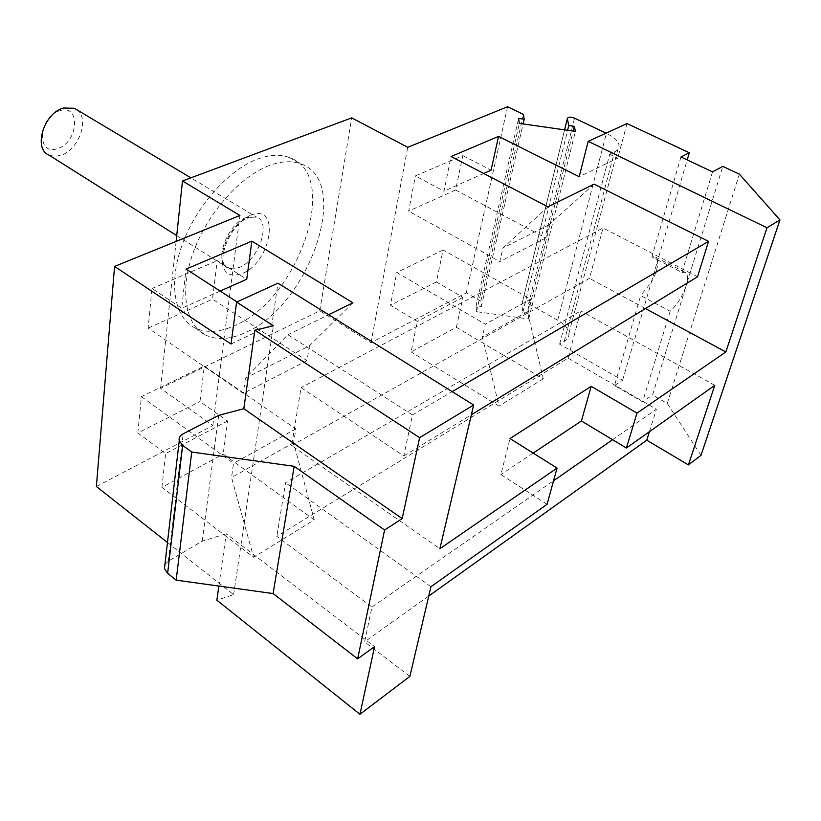 <?xml version="1.0" encoding="UTF-8"?>
<svg xmlns="http://www.w3.org/2000/svg" width="821" height="821" viewBox="0 0 821 821"><rect width="100%" height="100%" fill="white"/><g stroke="black" fill="none" stroke-linecap="round" stroke-linejoin="round"><path stroke-width="0.62" stroke-dasharray="4.11 3.08" d="M409.874 676.381L364.616 641.878L371.954 607.058L276.841 536.308L568.07 358.13L580.765 310.882L285.575 482.727L276.841 536.308M428.767 596.025L364.616 641.878M700.99 455.337L667.257 403.47L652.551 395.034L686.11 285.831C682.477 296.432 677.151 304.919 670.141 311.272L640.698 295.498L614.519 385.572L642.607 401.818L652.551 395.034M96.375 486.504L212.844 425.535L160.598 388.302L319.79 310.831L370.989 342.737L466.297 292.84L480.819 301.194L481.27 306.695L476.077 305.956L476.508 311.662L528.714 319.02L527.985 313.273L522.792 312.544L521.817 304.612C522.546 302.559 524.824 302.302 528.642 303.821L557.705 320.241C564.479 324.182 568.214 328.523 568.912 333.244C569.199 336.579 567.639 339.299 564.222 341.413L559.635 344.153L622.575 380.297L614.519 385.572M167.463 542.507L233.626 594.63L216.867 600.202M456.363 327.281L462.972 297.366L436.392 281.993L443.094 249.995L530.571 299.193L527.472 311.703L543.297 378.84L456.363 327.281L411.064 351.901L417.325 321.35L390.478 305.217L396.789 272.5L485.293 324.213L482.317 337.01L499.024 406.108L411.064 351.901M543.297 378.84L499.024 406.108M314.258 519.898L223.179 454.044L227.633 421.019L199.985 401.52L204.316 366.053L295.868 428.87L293.59 442.755L314.258 519.898L253.597 557.254L161.901 487.356L223.179 454.044M430.953 586.707L285.575 482.727M547.053 504.33L500.892 474.548L510.005 438.568M533.157 453.089L500.892 474.548M714.783 385.316L580.765 310.882M371.954 607.058L553.58 480.726M612.558 439.707L656.4 409.207L568.07 358.13M649.411 431.702L656.4 409.207M352.886 302.775L309.445 345.795L245.417 378.153L287.914 334.732L412.44 414.933L403.788 455.963L301.061 387.635L291.619 445.587L439.882 548.715M291.619 445.587L589.509 278.36L603.035 227.992L301.061 387.635M645.429 308.563L589.509 278.36M231.05 344.05L271.895 324.418L277.96 283.183M271.895 324.418L236.982 301.923M245.417 378.153L243.283 393.403L148.129 328.082L152.008 288.51L181.708 308.265L186.028 269.114M218.858 586.061L226.227 533.753L374.561 646.63M164.898 564.663L168.315 561.123L202.233 541.172L226.227 533.753M233.626 594.63L273.372 325.804M202.233 541.172L218.684 415.375M559.635 344.153L609.726 154.245L614.477 151.998C618.008 150.253 619.537 147.924 619.044 145.009C618.049 140.863 613.831 136.974 606.401 133.33L606.052 133.166M609.726 154.245L617.772 158.145L579.174 176.7M412.44 414.933L452.176 391.638M287.914 334.732L328.605 314.72M309.445 345.795L307.023 360.655L212.506 299.172L217.216 260.637L246.741 279.232M212.844 425.535L239.906 215.492M161.901 487.356L165.626 453.603L137.846 432.934L199.985 401.52M137.846 432.934L141.407 396.635L204.316 366.053M148.129 328.082L212.506 299.172M152.008 288.51L217.216 260.637M160.598 388.302L176.105 241.415M319.79 310.831L351.696 117.875M269.001 165.637C239.824 176.607 207.313 213.429 193.304 252.283C179.183 291.157 185.402 325.516 205.989 335.255C217.442 340.458 230.814 339.453 246.115 332.228C309.527 305.207 352.445 180.651 300.63 163.831C291.588 160.536 281.039 161.142 269.001 165.637M370.989 342.737L407.729 147.298M466.297 292.84L507.573 106.73M436.392 281.993L390.478 305.217M443.094 249.995L396.789 272.5M594.086 184.15L549.013 224.738L545.729 237.998L455.634 189.99L462.828 155.621L415.416 175.889L443.976 191.201L451.078 156.534M455.634 189.99L408.632 211.1L415.416 175.889M480.819 301.194L523.439 114.427M481.27 306.695L523.1 123.93M476.077 305.956L518.605 118.419M476.508 311.662L519.334 123.396M528.714 319.02L575.408 131.391M527.985 313.273L573.171 131.073M522.792 312.544L567.609 130.272M712.536 171.856L681.943 272.48L651.905 256.932L654.789 256.737L657.631 260.76L651.32 282.28L640.698 295.498M622.575 380.297L651.32 282.28C656.092 273.588 658.196 266.415 657.631 260.76L687.208 159.91M627.008 123.581L617.772 158.145M681.943 272.48L684.755 272.233C687.906 273.485 688.357 278.021 686.11 285.831L722.808 166.406M680.958 156.965L651.905 256.932M667.257 403.47L739.362 174.144M670.141 311.272L642.607 401.818M462.828 155.621L491.061 170.193M697.552 276.759L603.035 227.992M547.966 206.83L502.975 248.004L499.825 261.581L408.632 211.1M549.013 224.738L502.975 248.004M545.729 237.998L499.825 261.581M483.702 173.477L443.976 191.201M403.788 455.963L471.367 414.738M462.972 297.366L417.325 321.35M527.472 311.703L482.317 337.01M530.571 299.193L485.293 324.213M289.249 157.458C280.146 154.132 269.565 154.676 257.507 159.1C228.3 169.896 195.87 206.461 182.036 245.14C168.069 283.85 174.493 318.179 195.203 328.031C206.728 333.285 220.141 332.361 235.453 325.239C298.977 298.628 341.372 174.504 289.249 157.458L300.63 163.831M49.034 155.118L54.535 156.38L60.682 155.374C78.621 150.274 90.002 118.809 76.948 109.829M59.738 110.753C81.105 103.425 78.467 142.649 57.552 148.58C36.206 156.739 38.135 116.633 59.738 110.753M227.633 421.019L165.626 453.603M141.407 396.635L233.523 463.311L231.543 477.524L253.597 557.254M293.59 442.755L231.543 477.524M295.868 428.87L233.523 463.311M307.023 360.655L243.283 393.403M220.161 291.096L181.708 308.265M168.315 561.123L183.206 433.796M521.817 304.612L564.591 129.841L521.817 304.601M528.642 303.821L574.556 118.173M557.705 320.241L606.401 133.33M564.222 341.413L614.477 151.998M250.025 215.471C235.104 223.415 225.724 236.643 221.886 255.146C221.352 272.028 228.166 278.165 242.318 273.537C272.069 261.889 280.844 202.017 250.025 215.471M246.023 217.606C226.575 224.441 213.224 263.048 228.289 268.098L233.482 268.96L239.486 267.4C258.779 260.021 271.772 222.081 256.46 217.011L246.023 217.606M568.912 333.244L619.044 145.009M684.755 272.233L654.789 256.737M195.203 328.031L205.989 335.255M176.72 235.596L228.289 268.098C214.517 264.721 229.582 224.554 247.665 218.088L256.46 217.011L190.862 177.839"/><path stroke-width="1.23" d="M533.157 453.089L581.422 420.978L626.402 448.03L636.993 413.096L725.836 351.973L767.009 227.756L779.95 219.936L700.99 455.337L688.398 464.902L646.763 440.21L428.767 596.025M218.858 586.061L216.867 600.202L359.967 714.27L409.874 676.381L430.953 586.707L547.053 504.33L557.069 468.083L439.882 548.715L473.655 405.01L277.96 283.183L236.592 302.107L231.05 344.05L114.571 266.415L96.375 486.504L167.463 542.507M626.402 448.03L714.783 385.316L688.398 464.902M553.58 480.726L612.558 439.707M646.763 440.21L649.411 431.702M581.422 420.978L591.161 386.322L636.993 413.096M725.836 351.973L645.429 308.563M557.069 468.083L510.005 438.568L591.161 386.322M236.982 301.923L186.028 269.114L251.873 241.148L352.886 302.775L328.605 314.72M236.592 302.107L273.372 325.804L254.869 330.196L419.644 437.655L473.655 405.01M359.967 714.27L374.561 646.63L357.648 658.853L384.587 530.027L294.164 466.318L191.724 452.043L182.642 445.382L179.224 440.805C178.65 437.921 179.973 435.582 183.206 433.796L218.684 415.375L243.816 408.714L402.187 518.574L384.587 530.027M419.644 437.655L402.187 518.574M254.869 330.196L243.816 408.714M357.648 658.853L273.116 593.562L176.166 580.149L167.628 573.304L164.457 568.543L164.898 564.663M273.116 593.562L294.164 466.318M176.166 580.149L191.724 452.043M114.571 266.415L239.906 215.492L182.488 180.969L351.696 117.875L407.729 147.298L507.573 106.73L523.439 114.427L524.178 119.219L518.605 118.419L519.334 123.396L575.408 131.391L574.341 126.372L568.768 125.572L567.332 118.645C567.999 116.89 570.41 116.726 574.556 118.173L606.052 133.166M767.009 227.756L588.175 141.335L579.174 176.7L498.521 136.389L451.078 156.534L547.966 206.83L594.086 184.15L708.544 241.364L697.552 276.759L471.367 414.738M452.176 391.638L708.544 241.364M220.161 291.096L246.741 279.232L251.873 241.148M176.105 241.415L182.488 180.969M523.1 123.93L524.178 119.219M573.171 131.073L574.341 126.372M567.609 130.272L568.768 125.572M687.208 159.91L689.301 152.757L627.008 123.581L588.175 141.335M689.301 152.757L680.958 156.965L712.536 171.856L722.808 166.406L739.362 174.144L779.95 219.936M483.702 173.477L491.061 170.193L498.521 136.389M76.948 109.829L74.342 108.269L63.484 108.013C43.739 113.021 32.902 148.991 49.034 155.118L176.72 235.596M167.628 573.304L182.642 445.382M564.591 129.841L567.332 118.645L564.581 129.841M164.457 568.543L179.224 440.805M74.342 108.269L190.862 177.839"/></g></svg>
